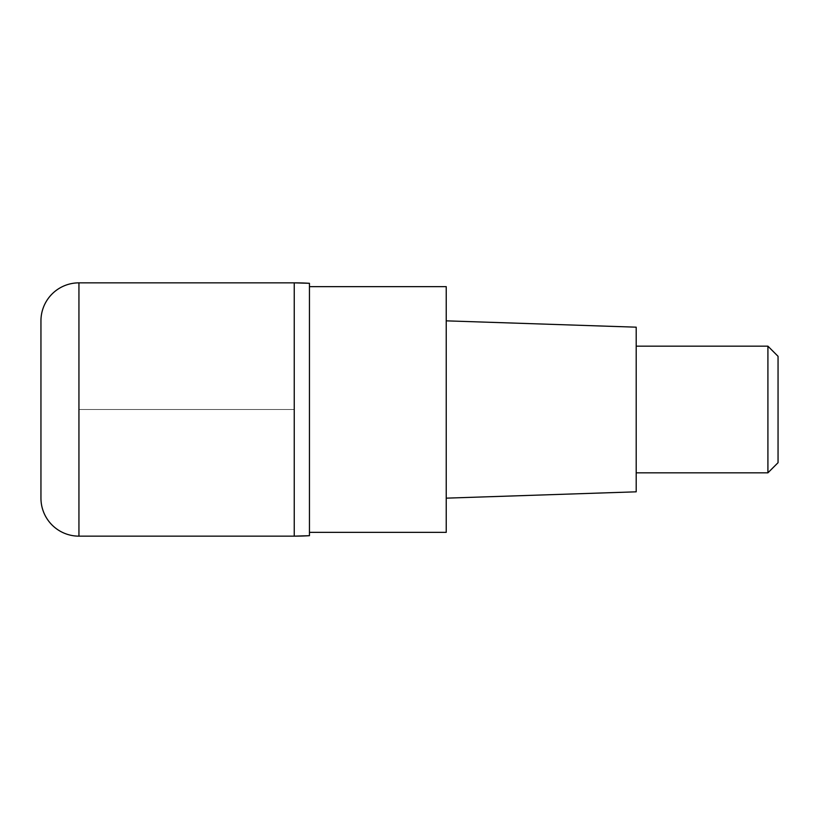 <?xml version="1.0" encoding="UTF-8"?>
<svg xmlns="http://www.w3.org/2000/svg" width="819" height="819" viewBox="0 0 819 819"><rect width="100%" height="100%" fill="white"/><g stroke="black" fill="none" stroke-linecap="round" stroke-linejoin="round"><path stroke-width="0.61" stroke-dasharray="4.09 3.07" d="M294.246 282.852L294.246 536.148L294.246 282.852M40.95 498.157L40.95 320.843M309.449 283.302L309.449 535.698M309.449 532.35L309.449 286.65L309.449 532.35M446.232 286.65L446.232 532.35M446.232 498.157L446.232 320.843L446.232 498.157M636.199 327.18L636.199 491.82M636.199 472.829L636.199 346.171L636.199 472.829M767.915 346.171L767.915 472.829M778.05 356.306L778.05 462.694M78.941 409.5L294.246 409.5L78.941 409.5M78.941 536.148L78.941 282.852"/><path stroke-width="1.23" d="M294.246 282.852L78.941 282.852L78.941 536.148L294.246 536.148L294.246 282.852L294.246 536.148A253.296 253.296 180 0 0 309.449 535.698L309.449 283.302A253.296 253.296 0 0 0 294.246 282.852L309.449 283.302M78.941 536.148A37.991 37.991 0 0 1 40.95 498.157L40.95 320.843A37.991 37.991 0 0 1 78.941 282.852M309.449 532.35L446.232 532.35L446.232 286.65L309.449 286.65M446.232 498.157L636.199 491.82L636.199 327.18L446.232 320.843M636.199 472.829L767.915 472.829L767.915 346.171L636.199 346.171M767.915 346.171L778.05 356.306L778.05 462.694L767.915 472.829M309.449 535.698L294.246 536.148"/></g></svg>
